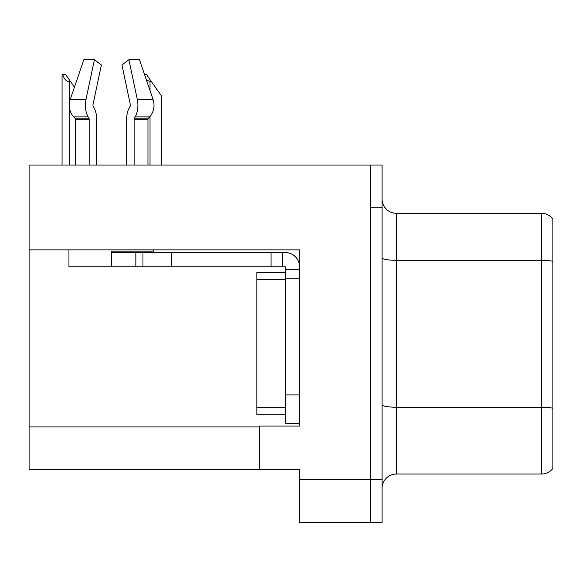 <?xml version="1.0" encoding="UTF-8"?>
<svg xmlns="http://www.w3.org/2000/svg" width="582" height="582" viewBox="0 0 582 582"><rect width="100%" height="100%" fill="white"/><g stroke="black" fill="none" stroke-linecap="round" stroke-linejoin="round"><path stroke-width="0.87" d="M299.541 278.189L299.541 394.909L285.304 394.909L285.304 423.376L299.541 423.376L299.541 394.909L299.541 426.075L259.688 426.075L259.688 469.63L29.1 469.63L29.1 249.867L299.541 249.867L299.541 278.189L285.304 278.189L285.304 266.803L271.074 266.803L271.074 252.566L285.304 252.566A14.237 14.237 0 0 1 299.541 266.811M259.688 469.63L299.541 469.63L299.541 522.294L370.712 522.294L370.712 479.597L370.712 522.294L382.098 522.294L382.098 479.597L370.712 479.597L370.712 165.033L29.1 165.033L29.1 249.867M552.9 218.978A14.237 14.237 0 0 0 541.515 213.281A14.237 14.237 0 0 1 552.9 218.978L552.9 468.35A14.237 14.237 0 0 1 541.515 474.046L396.327 474.046A14.237 14.237 0 0 0 382.098 488.276M370.712 165.033L382.098 165.033L382.098 207.73L370.712 207.73L370.712 479.597L299.541 479.597M552.9 262.307L552.9 468.35M382.098 207.73L382.098 479.597M552.9 261.318A14.237 2.474 180 0 0 541.515 260.329L541.515 213.281L396.327 213.281A14.237 14.237 0 0 1 382.098 199.051A14.237 14.237 0 0 0 396.327 213.281L396.327 474.046M144.54 74.503L146.46 74.503L151.444 81.626L150.025 81.626L146.373 79.872M161.41 165.033L161.41 95.855L151.444 81.626M62.725 74.503L65.613 74.503L70.597 81.626L69.178 81.626C66.239 81.393 64.085 79.021 62.725 74.503L62.063 74.503L62.063 165.033M70.597 81.626L74.46 87.14M93.164 106.31A1.426 0.749 -90 0 1 92.967 104.716A1.426 0.749 -90 0 0 93.164 106.31L93.92 107.605A15.656 8.25 90 0 1 96.663 119.259L96.663 165.033M153.706 249.867L153.706 251.148L111.657 251.148L111.657 252.566L142.968 252.566L142.968 266.803L68.952 266.803L68.952 249.867M134.151 165.033L134.151 119.259A1.426 0.749 90 0 1 134.398 118.197L135.155 116.909A15.656 8.25 -90 0 0 137.301 99.413L128.898 59.706L139.484 59.706L153.044 99.413A15.656 13.306 90 0 1 149.581 116.909L148.352 118.197A1.426 1.208 -90 0 0 147.952 119.259L147.952 165.033M92.967 104.716L101.37 65.009L94.408 59.706L86.005 99.413A15.656 8.25 90 0 0 88.151 116.909L88.915 118.197A1.426 0.749 -90 0 1 89.162 119.259L89.162 165.033M75.362 165.033L75.362 119.259A1.426 1.208 90 0 0 74.954 118.197L73.732 116.909A15.656 13.306 -90 0 1 70.269 99.413L83.83 59.706L94.408 59.706M130.15 106.31A1.426 0.749 90 0 0 130.346 104.716A1.426 0.749 90 0 1 130.15 106.31L129.393 107.605A15.656 8.25 -90 0 0 126.65 119.259L126.65 165.033M128.898 59.706L121.944 65.009L130.346 104.716M142.968 252.566L271.074 252.566M142.968 266.803L271.074 266.803M285.304 423.376L299.541 423.376M282.459 266.803L282.459 252.566M299.541 269.648L285.304 269.648M285.304 394.909L285.304 272.5L256.837 272.5L256.837 414.835L285.304 414.835M29.1 426.933L259.688 426.933M552.9 408.215A14.237 2.474 180 0 0 541.515 407.225L541.515 260.329L396.327 260.329A14.237 2.474 0 0 1 382.098 257.862M541.515 474.046L541.515 407.225L396.327 407.225A14.237 2.474 0 0 1 382.098 404.752M150.025 165.033L150.025 116.415M150.025 90.574L150.025 81.626M69.178 165.033L69.178 81.626M111.657 266.803L111.657 252.566M147.952 119.259L134.151 119.259M89.162 119.259L75.362 119.259M86.005 99.413L70.269 99.413M153.044 99.413L137.301 99.413M88.151 116.909L73.732 116.909M149.581 116.909L135.155 116.909M88.915 118.197L74.954 118.197M148.352 118.197L134.398 118.197M171.435 266.803L171.435 252.566M135.853 266.803L135.853 252.566M256.837 407.713L285.304 407.713M256.837 279.615L285.304 279.615"/></g></svg>
